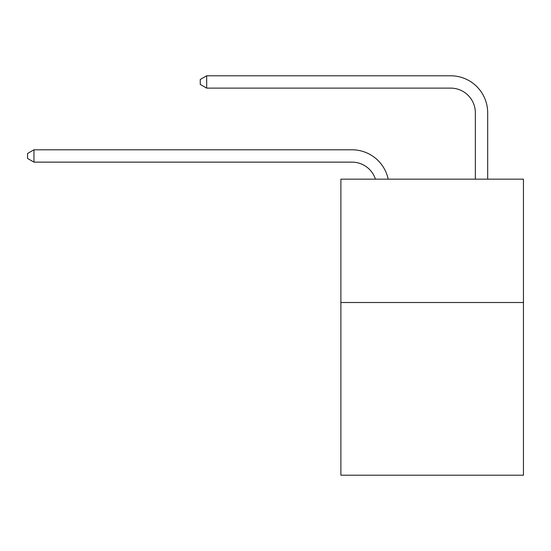 <?xml version="1.0" encoding="UTF-8"?>
<svg xmlns="http://www.w3.org/2000/svg" width="551" height="551" viewBox="0 0 551 551"><rect width="100%" height="100%" fill="white"/><g stroke="black" fill="none" stroke-linecap="round" stroke-linejoin="round"><path stroke-width="0.83" d="M523.45 302.513L523.45 475.217L340.883 475.217L340.883 179.158L523.45 179.158L523.45 302.513L340.883 302.513M351.979 162.132A24.671 24.671 -32.4 0 1 375.438 179.158A24.671 24.671 -33.2 0 0 351.979 162.132L33.962 162.132L27.55 158.433L27.55 153.502L33.962 149.796L351.979 149.796A37.007 37.007 147.6 0 1 388.193 179.158M475.341 179.158L475.341 112.79A24.671 24.671 13.8 0 0 450.67 88.119L206.666 88.119L200.254 84.42L200.254 79.482L206.666 75.783L450.67 75.783A37.007 37.007 36.2 0 1 487.676 112.79L487.676 179.158M475.341 112.79A24.671 24.671 -143.8 0 0 450.67 88.119A24.671 24.671 -143.8 0 1 475.341 112.79A24.671 24.671 -143.8 0 0 450.67 88.119A24.671 24.671 -143.8 0 1 475.341 112.79A24.671 24.671 -143.8 0 0 450.67 88.119A24.671 24.671 -143.8 0 1 475.341 112.79A24.671 24.671 -143.8 0 0 450.67 88.119A24.671 24.671 -143.8 0 1 475.341 112.79A24.671 24.671 -143.8 0 0 450.67 88.119A24.671 24.671 -143.8 0 1 475.341 112.79A24.671 24.671 -143.8 0 0 450.67 88.119A24.671 24.671 -143.8 0 1 475.341 112.79A24.671 24.671 -143.8 0 0 450.67 88.119A24.671 24.671 -143.8 0 1 475.341 112.79A24.671 24.671 -143.8 0 0 450.67 88.119A24.671 24.671 -143.8 0 1 475.341 112.79A24.671 24.671 -143.8 0 0 450.67 88.119A24.671 24.671 -143.8 0 1 475.341 112.79A24.671 24.671 -143.8 0 0 450.67 88.119A24.671 24.671 -143.8 0 1 475.341 112.79A24.671 24.671 -143.8 0 0 450.67 88.119A24.671 24.671 -143.8 0 1 475.341 112.79A24.671 24.671 -143.8 0 0 450.67 88.119A24.671 24.671 -143.8 0 1 475.341 112.79A24.671 24.671 -143.8 0 0 450.67 88.119A24.671 24.671 -143.8 0 1 475.341 112.79A24.671 24.671 -143.8 0 0 450.67 88.119A24.671 24.671 -143.8 0 1 475.341 112.79A24.671 24.671 -143.8 0 0 450.67 88.119M33.962 149.796L33.962 162.132M206.666 75.783L206.666 88.119"/></g></svg>
